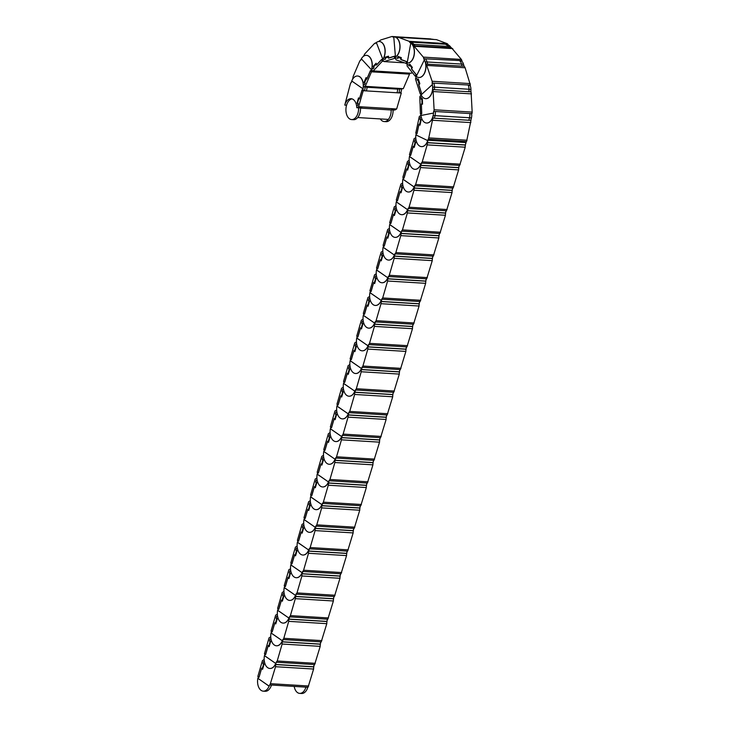 <?xml version="1.0" encoding="UTF-8"?>
<svg xmlns="http://www.w3.org/2000/svg" width="730" height="730" viewBox="0 0 730 730"><rect width="100%" height="100%" fill="white"/><g stroke="black" fill="none" stroke-linecap="round" stroke-linejoin="round"><path stroke-width="1.09" d="M398.936 92.892A10.393 6.324 -86.5 0 0 399.638 89.087L403.298 88.668L365.246 86.341L368.951 86.569L367.062 87.262A10.393 6.324 -86.5 0 1 366.369 90.903A10.393 6.324 -86.5 0 0 367.071 87.098L368.942 86.569M398.087 88.996L399.638 89.087A10.393 6.324 93.5 0 1 399.027 92.582L400.816 92.692A10.393 6.324 -86.5 0 0 401.181 91.15L401.308 91.159A10.393 6.324 -86.5 0 0 401.555 89.16M399.593 88.439L397.704 89.133A10.393 6.324 93.5 0 1 397.02 92.774A10.393 6.324 93.5 0 0 397.704 89.133L367.062 87.262M357.563 76.011A10.393 6.324 93.5 0 1 362.993 88.823L351.732 80.975A10.393 6.324 93.5 0 1 357.563 76.011L357.691 76.02A10.393 6.324 93.5 0 1 360.812 77.654A10.393 6.324 93.5 0 1 363.367 86.879L367.071 87.098M365.155 86.979A10.393 6.324 93.5 0 1 364.452 90.785M366.816 78.402L364.589 82.435L365.183 83.083L364.434 84.835M409.092 73.648L409.539 74.131L371.479 71.814L370.484 70.728L366.925 79.022L366.332 78.365M363.367 86.879L365.246 86.341L371.479 71.814M409.539 74.131L403.298 88.668M352.608 79.26L353.192 76.385L359.826 60.928L360.921 59.887M371.433 69.897A10.393 6.324 93.5 0 0 366.433 55.334A10.393 6.324 93.5 0 0 361.332 58.82L371.561 69.897A10.393 6.324 93.5 0 1 371.041 71.321L370.411 70.627L366.989 78.594L366.077 77.599L364.042 82.335L364.954 83.339L364.316 84.826M360.584 59.86L360.812 60.115A10.393 6.324 93.5 0 1 361.414 58.911M407.112 73.986A10.393 6.324 -86.5 0 0 407.523 73.027A10.393 6.324 93.5 0 1 407.313 73.538L409.101 73.648A10.393 6.324 -86.5 0 0 409.311 73.137M371.041 71.321L372.829 71.43A10.393 6.324 -86.5 0 0 373.066 70.856A10.393 6.324 93.5 0 1 372.629 71.878M364.042 82.335L364.617 82.371M405.606 72.909A10.393 6.324 93.5 0 1 405.196 73.867A10.393 6.324 93.5 0 0 405.606 72.909M374.545 71.996A10.393 6.324 -86.5 0 0 374.955 71.038A10.393 6.324 -86.5 0 1 374.545 71.996M366.433 55.334L366.56 55.343A10.393 6.324 93.5 0 1 371.387 59.869A10.393 6.324 93.5 0 1 371.46 70.226L373.267 70.929L382.337 61.21L381.708 59.55L376.534 65.098L376.16 64.103L373.623 66.822L373.997 67.817L372.966 68.921M412.158 72.361L411.328 73.255L373.267 70.929M383.88 61.302L382.337 61.21M363.449 56.338L364.872 53.783L374.517 43.444L375.95 42.951M382.748 59.449A10.393 6.324 93.5 0 0 384.765 48.244A10.393 6.324 93.5 0 0 379.335 41.51A10.393 6.324 93.5 0 0 376.351 42.504L382.876 59.458A10.393 6.324 93.5 0 1 382.064 60.471L381.662 59.404L376.698 64.733L376.114 63.209L373.158 66.384L373.733 67.908L372.802 68.912M375.448 42.915L375.594 43.307A10.393 6.324 93.5 0 1 376.379 42.586M373.158 66.384L373.979 66.43M382.064 60.471L383.286 60.544M379.335 41.51L379.463 41.519A10.393 6.324 93.5 0 1 385.121 49.941A10.393 6.324 93.5 0 1 382.666 59.751L384.108 61.594L394.565 58.354L394.41 56.374L388.442 58.227L388.351 57.04L385.422 57.944L385.513 59.13L384.628 59.413M403.9 62.807L384.108 61.594M395.596 58.418L394.565 58.354M378.505 41.546L380.795 39.949L391.919 36.5L430.928 38.936L392.877 36.619L392.913 37.084A10.393 6.324 93.5 0 1 393.771 36.911L395.468 57.059A10.393 6.324 93.5 0 1 394.501 57.478L394.401 56.219L388.67 57.989L388.533 56.174L385.112 57.232L385.257 59.048L384.181 59.386M391.919 36.5L392.877 36.619M397.531 37.367A10.393 6.324 -86.5 0 0 396.125 37.011A10.393 6.324 93.5 0 1 397.266 37.257L398.224 37.321M385.112 57.232L387.301 57.369M394.501 57.478L395.322 57.533M393.771 36.892A10.393 6.324 93.5 0 1 394.209 36.901A10.393 6.324 93.5 0 1 399.894 45.689A10.393 6.324 93.5 0 1 395.341 57.05M394.209 36.901L430.609 39.119A10.393 6.324 93.5 0 1 431.695 39.347A10.393 6.324 -86.5 0 0 430.609 39.119L432.525 39.237A10.393 6.324 -86.5 0 1 433.611 39.456M407.057 63.702L396.052 59.878L395.213 57.195A10.393 6.324 93.5 0 0 399.794 49.558A10.393 6.324 93.5 0 0 395.487 37.148L397.266 37.257M400.797 57.46L398.115 57.296L397.905 58.473L397.175 58.035M401.281 59.568L400.743 59.531L400.943 58.354L398.115 57.296M406.172 63.656L406.519 61.685L400.743 59.531M395.487 37.148L396.992 37.714L398.37 37.312L409.138 41.327L409.877 42.523A10.393 6.324 93.5 0 1 410.798 42.997L407.167 63.008A10.393 6.324 93.5 0 1 406.327 62.789L406.546 61.53L401.007 59.458L401.317 57.652L398.014 56.42L397.695 58.227L396.636 57.998M409.959 42.057L448.019 44.384L447.189 43.654L436.43 39.63L398.37 37.312M409.138 41.327L447.189 43.654M451.03 47.614A10.393 6.324 -86.5 0 0 448.987 45.333L448.859 45.324A10.393 6.324 -86.5 0 0 447.937 44.849L448.019 44.384M410.671 42.988A10.393 6.324 93.5 0 1 414.092 54.777A10.393 6.324 93.5 0 1 407.34 63.026L407.468 63.035A10.393 6.324 93.5 0 0 412.988 58.774A10.393 6.324 93.5 0 0 412.158 44.265L448.43 46.483A10.393 6.324 -86.5 0 0 446.149 44.74L447.937 44.849M409.877 42.523L411.665 42.632A10.393 6.324 93.5 0 1 413.946 44.375M414.749 45.598A10.393 6.324 -86.5 0 0 411.665 42.632M407.34 63.026A10.393 6.324 93.5 0 1 407.167 63.008A10.393 6.324 93.5 0 1 407.039 62.981L407.13 66.056L415.242 76.221L416.027 74.597L411.391 68.793L411.866 67.817L409.594 64.97L409.128 65.946L408.28 64.678M446.149 44.74A10.393 6.324 93.5 0 1 449.233 47.706M448.43 46.483L450.218 46.592L451.204 47.824M410.47 65.025L409.594 64.97M416.146 76.285L415.242 76.221M420.909 94.033L420.261 93.997L415.507 79.114L416.173 76.157A10.393 6.324 93.5 0 0 416.301 76.276A10.393 6.324 93.5 0 1 415.589 75.519L416.091 74.478L411.647 68.903L412.368 67.406L409.722 64.085L409.001 65.581L408.106 64.669M412.158 44.265L413.372 45.78L451.551 47.851L461.378 59.44L461.935 60.672L423.692 58.738A10.393 6.324 93.5 0 1 424.404 59.787L416.264 76.358A10.393 6.324 93.5 0 0 418.883 77.49L419.011 77.499A10.393 6.324 93.5 0 0 422.506 76.075A10.393 6.324 93.5 0 0 425.298 61.867L463.358 64.194L464.015 66.229M413.499 45.525L423.318 57.123L461.378 59.44M423.318 57.123L423.884 58.354M414.695 46.3L452.755 48.627M463.915 65.937A10.393 6.324 -86.5 0 0 462.592 62.114L462.464 62.114A10.393 6.324 -86.5 0 0 461.752 61.065L461.935 60.672M461.57 64.085A10.393 6.324 -86.5 0 0 459.964 60.955L461.752 61.065M423.692 58.738L425.48 58.847A10.393 6.324 93.5 0 1 427.087 61.977M427.57 64.003A10.393 6.324 -86.5 0 0 425.48 58.847M424.276 59.778A10.393 6.324 93.5 0 1 425.152 71.266A10.393 6.324 93.5 0 1 418.883 77.49M459.964 60.955A10.393 6.324 93.5 0 1 462.053 66.111M418.555 79.743L417.314 80.318L416.83 78.448M419.102 84.507L417.971 79.707M420.261 93.997L421.356 92.975L418.646 84.479M419.759 83.895L419.303 83.868M420.964 114.062L420.416 114.026L419.796 96.889L421.11 94.535A10.393 6.324 93.5 0 0 421.219 94.79A10.393 6.324 93.5 0 1 420.745 93.559L421.447 92.902L418.847 84.744L419.85 83.804L418.299 78.95L417.286 79.889L416.711 78.438M425.298 61.867L426.01 64.085L464.243 66.247L465.129 67.771L470.385 85.118L432.069 83.037A10.393 6.324 93.5 0 1 432.443 84.488L421.128 94.873A10.393 6.324 93.5 0 0 425.645 98.669L425.773 98.669A10.393 6.324 93.5 0 0 426.776 98.605A10.393 6.324 93.5 0 0 432.744 87.034L470.795 89.361L470.886 91.871M426.192 63.921L432.133 81.267L470.184 83.594M432.133 81.267L432.324 82.791M427.068 65.444L465.129 67.771M470.877 91.442A10.393 6.324 -86.5 0 0 470.631 86.824L470.503 86.815A10.393 6.324 -86.5 0 0 470.129 85.364L470.385 85.118M469.007 89.252A10.393 6.324 -86.5 0 0 468.341 85.255L470.129 85.364M432.069 83.037L433.857 83.147A10.393 6.324 93.5 0 1 434.523 87.144M434.432 89.635A10.393 6.324 -86.5 0 0 433.857 83.147M417.286 79.889L417.743 79.917M432.315 84.479A10.393 6.324 93.5 0 1 425.645 98.669M468.341 85.255A10.393 6.324 93.5 0 1 468.916 91.743M421.037 97.044L421.119 99.207L422.351 99.088M422.524 104.08L421.292 103.998L422.022 103.852L421.849 99.061M420.416 114.026L421.639 113.78L421.292 103.998M422.524 103.888L422.022 103.852M432.744 87.034L432.835 89.589L471.087 91.88L472.164 112.11L471.963 113.67L433.62 111.407A10.393 6.324 93.5 0 1 433.602 113.022L420.964 115.504A10.393 6.324 93.5 0 0 426.521 123.032L426.649 123.041A10.393 6.324 93.5 0 0 433.255 115.541L471.315 117.868L470.786 120.35L432.917 118.114L470.786 120.35M433.027 89.553L434.104 109.783L472.164 112.11M434.104 109.783L433.912 111.352M433.447 91.56L471.507 93.887M420.133 124.584L418.938 124.21L416.903 133.681L415.753 133.125L419.303 116.544L421.046 115.157A10.393 6.324 93.5 0 0 421.082 115.477A10.393 6.324 93.5 0 1 420.954 113.926L421.739 113.77L421.402 104.381L422.533 104.153L422.332 98.559L421.201 98.787L421.137 97.026M470.905 119.793A10.393 6.324 -86.5 0 0 471.781 115.349L471.653 115.349A10.393 6.324 -86.5 0 0 471.68 113.734L471.963 113.67M469.527 117.758A10.393 6.324 -86.5 0 0 469.892 113.624L471.68 113.734M433.62 111.407L435.409 111.517A10.393 6.324 93.5 0 1 435.043 115.65M434.295 118.114A10.393 6.324 -86.5 0 0 435.409 111.517M421.201 98.787L422.341 98.86M433.474 113.013A10.393 6.324 93.5 0 1 426.521 123.032M469.892 113.624A10.393 6.324 93.5 0 1 468.779 120.222M421.128 119.939L419.933 119.574L420.38 117.484L420.106 119.227L421.173 119.747L420.015 125.158L418.947 124.647L420.106 124.721M419.933 119.574L420.945 119.638M419.631 124.547L420.626 119.912M433.255 115.541L432.726 118.023M432.917 118.114L428.474 139.266L466.534 141.593L470.969 120.432M429.021 137.915L467.081 140.233M432.808 120.277L470.859 122.604M428.474 139.266L428.2 139.138A10.393 6.324 93.5 0 1 427.798 140.644L416 134.959A10.393 6.324 93.5 0 1 416.255 133.38L416.994 133.736L418.947 124.647M465.466 144.339A10.393 6.324 -86.5 0 0 465.986 142.98L465.859 142.971A10.393 6.324 -86.5 0 0 466.233 141.574M427.798 140.644L416 134.959M427.671 140.635A10.393 6.324 93.5 0 1 421.465 146.62A10.393 6.324 93.5 0 1 415.872 134.95M392.959 108.761L391.161 109.984A10.393 6.324 93.5 0 1 388.36 119.419A10.393 6.324 93.5 0 1 384.19 121.563L386.106 121.673A10.393 6.324 -86.5 0 0 393.068 109.938L394.857 110.047L396.664 108.98L362.308 106.881L358.603 106.662L362.308 106.881L360.501 107.949A10.393 6.324 -86.5 0 1 357.709 117.548L357.709 117.548A10.393 6.324 -86.5 0 0 360.51 108.104L362.308 106.881M391.371 109.838L393.068 109.938M384.19 121.563A10.393 6.324 93.5 0 1 380.303 118.926M351.623 119.574A10.393 6.324 93.5 0 1 345.929 110.558A10.393 6.324 93.5 0 1 346.558 105.22L344.77 105.111A10.393 6.324 93.5 0 1 351.103 98.705A10.393 6.324 93.5 0 1 353.256 99.49A10.393 6.324 93.5 0 1 356.797 107.721L358.585 107.83A10.393 6.324 93.5 0 1 351.623 119.574L353.539 119.683A10.393 6.324 -86.5 0 0 357.709 117.548L388.36 119.419A10.393 6.324 93.5 0 0 391.161 109.984L360.51 108.104M358.585 107.83L360.501 107.949M346.558 105.22A10.393 6.324 93.5 0 1 351.988 98.869M359.616 98.632L358.832 98.587L357.536 103.049L358.193 103.505L357.627 105.458M362.153 89.936L359.488 99.043L358.832 98.587M356.797 107.721L358.603 106.662L363.239 90.712L362.135 89.936M400.797 92.683L401.299 93.029L396.664 108.98M401.299 93.029L363.239 90.712M344.77 105.111L350.464 83.503L351.413 82.262M362.993 88.823L363.12 88.823A10.393 6.324 93.5 0 1 362.755 90.365L362.053 89.872L359.516 98.614L358.494 97.902L356.979 103.112L358.001 103.815L357.527 105.458M351.103 82.244L351.358 82.426A10.393 6.324 93.5 0 1 351.842 81.048M362.755 90.365L364.544 90.474A10.393 6.324 -86.5 0 0 365.155 86.989M356.979 103.112L357.691 103.158M429.961 139.357A10.393 6.324 93.5 0 1 429.714 140.333L427.926 140.224L427.159 144.878L422.232 161.841L420.644 165.29L420.571 167.562L415.644 184.526L414.74 185.602L413.974 190.256L409.046 207.22L407.459 210.669L407.386 212.941L402.458 229.904L401.564 230.981L400.788 235.635L395.861 252.589L394.273 256.048L394.2 258.32L389.273 275.283L387.685 278.741L387.612 281.013L382.684 297.968L381.781 299.045L381.014 303.698L376.087 320.662L374.499 324.12L374.426 326.392L369.499 343.346L367.911 346.805L367.829 349.077L362.901 366.04L361.313 369.49L361.24 371.762L356.313 388.725L354.725 392.183L354.652 394.455L349.725 411.419L348.821 412.487L348.055 417.14L343.127 434.104L341.54 437.562L341.467 439.834L336.539 456.798L334.951 460.247L334.878 462.519L329.951 479.482L329.048 480.559L328.281 485.213L323.353 502.167L321.766 505.625L321.693 507.898L316.765 524.861L315.177 528.319L315.095 530.591L310.168 547.546L308.58 551.004L308.507 553.276L303.58 570.239L301.992 573.698L301.919 575.97L296.991 592.924L296.088 594.001L295.321 598.655L290.394 615.618L288.806 619.067L288.733 621.349L283.806 638.303L282.218 641.761L282.145 644.033L277.208 660.997L276.314 662.073A10.393 6.324 93.5 0 1 269.981 668.479L269.854 668.47A10.393 6.324 93.5 0 1 264.433 655.659L264.561 655.668A10.393 6.324 93.5 0 1 264.917 654.135L265.629 654.627L268.166 645.886L269.188 646.588L270.693 641.387L269.68 640.675L270.063 638.978L269.479 640.986L270.191 641.031M264.077 664.172L262.891 663.68L263.475 661.663L263.092 663.369L264.105 664.072L262.59 669.282L261.577 668.57L262.773 668.644M262.891 663.68L263.594 663.716M259.059 677.248L261.596 668.142L262.262 668.598L263.557 664.136M262.782 668.634L262.262 668.598M264.169 659.537L262.481 660.522L257.845 676.473L258.949 677.248M264.561 655.668L275.812 663.506A10.393 6.324 93.5 0 0 276.314 662.073L275.621 664.446L313.681 666.773L314.329 664.555A10.393 6.324 -86.5 0 1 313.873 665.833M275.621 664.446L275.548 666.718L269.981 684.941L308.042 687.268L313.608 669.045L313.681 666.773M270.62 683.682L308.68 686.008M275.548 666.718L313.608 669.045M275.803 664.574L313.863 666.901M269.981 684.941L269.726 684.758A10.393 6.324 93.5 0 1 269.224 686.2L257.964 678.362A10.393 6.324 93.5 0 1 258.329 676.82L259.041 677.312L261.577 668.57M305.943 687.14A10.393 6.324 93.5 0 1 299.665 693.381L301.581 693.5A10.393 6.324 -86.5 0 0 307.412 688.527L307.284 688.527A10.393 6.324 -86.5 0 0 307.731 687.249M269.224 686.2L269.096 686.191A10.393 6.324 93.5 0 1 263.265 691.155L265.182 691.273A10.393 6.324 -86.5 0 0 271.469 685.032M269.096 686.191L257.964 678.362M263.265 691.155A10.393 6.324 93.5 0 1 257.836 678.352M299.665 693.381A10.393 6.324 93.5 0 1 294.19 686.419M271.149 632.983L282.41 640.821A10.393 6.324 93.5 0 0 282.911 639.38A10.393 6.324 93.5 0 1 276.579 645.785L276.451 645.785A10.393 6.324 93.5 0 1 271.022 632.974L271.149 632.983A10.393 6.324 93.5 0 1 271.514 631.441L272.217 631.934L274.763 623.192L275.776 623.904L277.291 618.693L276.268 617.991L276.661 616.293L276.077 618.301L276.779 618.337M270.757 636.843L269.069 637.837L264.433 653.788L265.537 654.555L268.184 645.448L268.85 645.913L270.146 641.451L269.479 640.986M270.666 641.478L270.146 641.451M268.166 645.886L268.85 645.913M282.218 641.761L320.278 644.088L320.917 641.871A10.393 6.324 -86.5 0 1 320.461 643.148M276.579 662.247L314.639 664.574L320.196 646.36L320.278 644.088M277.208 660.997L315.269 663.324M282.145 644.033L320.196 646.36M282.391 641.889L320.452 644.207M275.812 663.506L264.433 655.659M275.685 663.497A10.393 6.324 93.5 0 1 269.854 668.47M277.738 610.289L288.998 618.127A10.393 6.324 93.5 0 0 289.5 616.695A10.393 6.324 93.5 0 1 283.167 623.101L283.039 623.091A10.393 6.324 93.5 0 1 277.61 610.28L277.738 610.289A10.393 6.324 93.5 0 1 278.103 608.756L278.814 609.249L281.351 600.507L282.364 601.21L283.879 596.008L282.866 595.297L283.249 593.599L282.665 595.607L283.368 595.653M277.354 614.158L275.666 615.153L271.031 631.094L272.135 631.87L274.781 622.763L275.438 623.219L276.734 618.757L276.077 618.301M277.263 618.794L276.734 618.757M275.967 623.256L275.438 623.219M288.806 619.067L326.867 621.394L327.514 619.177A10.393 6.324 -86.5 0 1 327.058 620.454M283.167 639.562L321.227 641.889L326.794 623.666L326.867 621.394M283.806 638.303L321.866 640.63M288.733 621.349L326.794 623.666M288.989 619.195L327.04 621.522M274.763 623.192L275.958 623.265M282.41 640.821L271.022 632.974M282.282 640.812A10.393 6.324 93.5 0 1 276.451 645.785M284.335 587.604L295.586 595.443A10.393 6.324 93.5 0 0 296.088 594.001A10.393 6.324 93.5 0 1 289.764 600.407L289.637 600.407A10.393 6.324 93.5 0 1 284.207 587.595L284.335 587.604A10.393 6.324 93.5 0 1 284.7 586.062L285.403 586.555L287.939 577.813L288.961 578.525L290.467 573.315L289.454 572.612L289.846 570.915L289.262 572.922L289.965 572.959M283.943 591.464L282.255 592.459L277.619 608.409L278.723 609.176L281.369 600.069L282.035 600.534L283.331 596.072L282.665 595.607M283.851 596.1L283.331 596.072M281.351 600.507L282.035 600.534M295.404 596.383L333.455 598.709L334.103 596.492A10.393 6.324 -86.5 0 1 333.647 597.77M289.764 616.877L327.816 619.195L333.382 600.982L333.455 598.709M290.394 615.618L328.454 617.945M295.321 598.655L333.382 600.982M295.577 596.51L333.637 598.828M288.998 618.127L277.61 610.28M288.87 618.127A10.393 6.324 93.5 0 1 283.039 623.091M290.923 564.911L302.184 572.749A10.393 6.324 93.5 0 0 302.685 571.316A10.393 6.324 93.5 0 1 296.353 577.722L296.225 577.713A10.393 6.324 93.5 0 1 290.796 564.901L290.923 564.911A10.393 6.324 93.5 0 1 291.288 563.377L291.991 563.87L294.537 555.129L295.55 555.84L297.064 550.63L296.051 549.918L296.435 548.221L295.851 550.228L296.553 550.274M290.531 568.779L288.843 569.774L284.216 585.716L285.32 586.491L287.958 577.384L288.624 577.841L289.92 573.379L289.262 572.922M290.44 573.415L289.92 573.379M287.939 577.813L288.624 577.841M301.992 573.698L340.052 576.016L340.691 573.798A10.393 6.324 -86.5 0 1 340.244 575.076M296.353 594.183L334.413 596.51L339.97 578.288L340.052 576.016M296.991 592.924L335.043 595.251M301.919 575.97L339.97 578.288M302.174 573.817L340.226 576.143M295.586 595.443L284.207 587.595M295.458 595.434A10.393 6.324 93.5 0 1 289.637 600.407M297.521 542.226L308.772 550.064A10.393 6.324 93.5 0 0 309.274 548.622A10.393 6.324 93.5 0 1 302.941 555.037L302.813 555.028A10.393 6.324 93.5 0 1 297.393 542.217L297.521 542.226A10.393 6.324 93.5 0 1 297.876 540.684L298.588 541.176L301.125 532.444L302.138 533.146L303.653 527.936L302.64 527.233L303.023 525.536L302.439 527.544L303.142 527.589M297.128 546.095L295.44 547.08L290.805 563.031L291.909 563.797L294.555 554.69L295.212 555.156L296.517 550.694L295.851 550.228M297.037 550.721L296.517 550.694M295.741 555.183L295.212 555.156M308.58 551.004L346.64 553.331L347.288 551.114A10.393 6.324 -86.5 0 1 346.832 552.391M302.941 571.499L341.001 573.817L346.567 555.603L346.64 553.331M303.58 570.239L341.64 572.566M308.507 553.276L346.567 555.603M308.763 551.132L346.823 553.459M294.537 555.129L295.732 555.202M302.184 572.749L290.796 564.901M302.056 572.749A10.393 6.324 93.5 0 1 296.225 577.713M304.109 519.532L315.369 527.379A10.393 6.324 93.5 0 0 315.871 525.938A10.393 6.324 93.5 0 1 309.538 532.343L309.41 532.334A10.393 6.324 93.5 0 1 303.981 519.523L304.109 519.532A10.393 6.324 93.5 0 1 304.474 517.999L305.176 518.492L307.722 509.75L308.735 510.462L310.25 505.251L309.228 504.539L309.62 502.842L309.036 504.85L309.739 504.895M303.716 523.401L302.028 524.395L297.393 540.346L298.497 541.112L301.143 532.006L301.809 532.471L303.105 528L302.439 527.544M303.625 528.036L303.105 528M302.329 532.498L301.809 532.471M315.177 528.319L353.229 530.637L353.877 528.42A10.393 6.324 -86.5 0 1 353.42 529.697M309.538 548.805L347.599 551.132L353.156 532.909L353.229 530.637M310.168 547.546L348.228 549.873M315.095 530.591L353.156 532.909M315.351 528.438L353.411 530.765M301.125 532.444L302.329 532.517M308.772 550.064L297.393 542.217M308.644 550.055A10.393 6.324 93.5 0 1 302.813 555.028M310.697 496.847L321.957 504.686A10.393 6.324 93.5 0 0 322.459 503.244A10.393 6.324 93.5 0 1 316.126 509.659L315.999 509.649A10.393 6.324 93.5 0 1 310.569 496.838L310.697 496.847A10.393 6.324 93.5 0 1 311.062 495.314L311.774 495.798L314.311 487.065L315.323 487.768L316.838 482.557L315.825 481.855L316.209 480.158L315.625 482.165L316.327 482.211M310.305 500.716L308.626 501.702L303.99 517.652L305.094 518.419L307.741 509.321L308.398 509.777L309.693 505.315L309.036 504.85M310.223 505.342L309.693 505.315M307.722 509.75L308.398 509.777M321.766 505.625L359.826 507.952L360.465 505.735A10.393 6.324 -86.5 0 1 360.018 507.012M316.126 526.12L354.187 528.438L359.753 510.224L359.826 507.952M316.765 524.861L354.826 527.188M321.693 507.898L359.753 510.224M321.948 505.753L359.999 508.08M315.369 527.379L303.981 519.523M315.241 527.37A10.393 6.324 93.5 0 1 309.41 532.334M317.295 474.153L328.546 482.001A10.393 6.324 93.5 0 0 329.048 480.559A10.393 6.324 93.5 0 1 322.715 486.965L322.587 486.956A10.393 6.324 93.5 0 1 317.167 474.153L317.295 474.153A10.393 6.324 93.5 0 1 317.659 472.62L318.362 473.113L320.899 464.371L321.921 465.083L323.426 459.873L322.414 459.161L322.797 457.464L322.222 459.471L322.925 459.517M316.902 478.022L315.214 479.017L310.579 494.967L311.683 495.734L314.329 486.627L314.995 487.092L316.291 482.621L315.625 482.165M316.811 482.658L316.291 482.621M314.311 487.065L314.995 487.092M328.363 482.941L366.414 485.267L367.062 483.05A10.393 6.324 -86.5 0 1 366.606 484.318M322.724 503.426L360.775 505.753L366.341 487.54L366.414 485.267M323.353 502.167L361.414 504.494M328.281 485.213L366.341 487.54M328.536 483.059L366.597 485.386M321.957 504.686L310.569 496.838M321.83 504.676A10.393 6.324 93.5 0 1 315.999 509.649M323.883 451.469L335.143 459.307A10.393 6.324 93.5 0 0 335.645 457.865A10.393 6.324 93.5 0 1 329.312 464.28L329.184 464.271A10.393 6.324 93.5 0 1 323.755 451.459L323.883 451.469A10.393 6.324 93.5 0 1 324.248 449.935L324.95 450.428L327.496 441.687L328.509 442.389L330.024 437.188L329.002 436.476L329.394 434.779L328.81 436.786L329.513 436.832M323.49 455.337L321.802 456.323L317.167 472.273L318.28 473.04L320.917 463.942L321.583 464.399L322.879 459.937L322.222 459.471M323.399 459.973L322.879 459.937M322.103 464.435L321.583 464.399M334.951 460.247L373.012 462.574L373.651 460.356A10.393 6.324 -86.5 0 1 373.203 461.634M329.312 480.742L367.373 483.068L372.93 464.846L373.012 462.574M329.951 479.482L368.002 481.809M334.878 462.519L372.93 464.846M335.125 460.374L373.185 462.701M320.899 464.371L322.103 464.444M328.546 482.001L317.167 474.153M328.418 481.992A10.393 6.324 93.5 0 1 322.587 486.956M330.471 428.775L341.731 436.622A10.393 6.324 93.5 0 0 342.233 435.18A10.393 6.324 93.5 0 1 335.9 441.586L335.773 441.577A10.393 6.324 93.5 0 1 330.352 428.775L330.471 428.775A10.393 6.324 93.5 0 1 330.836 427.242L331.548 427.734L334.084 418.993L335.097 419.704L336.612 414.494L335.599 413.791L335.982 412.085L335.399 414.102L336.101 414.138M330.088 432.644L328.4 433.638L323.764 449.589L324.868 450.355L327.514 441.248L328.171 441.714L329.467 437.252L328.81 436.786M329.996 437.279L329.467 437.252M327.496 441.687L328.171 441.714M341.54 437.562L379.6 439.889L380.248 437.671A10.393 6.324 -86.5 0 1 379.792 438.949M335.9 458.048L373.961 460.374L379.527 442.161L379.6 439.889M336.539 456.798L374.599 459.115M341.467 439.834L379.527 442.161M341.722 437.681L379.782 440.007M335.143 459.307L323.755 451.459M335.015 459.298A10.393 6.324 93.5 0 1 329.184 464.271M337.068 406.09L348.329 413.928A10.393 6.324 93.5 0 0 348.821 412.487A10.393 6.324 93.5 0 1 342.498 418.901L342.37 418.892A10.393 6.324 93.5 0 1 336.941 406.081L337.068 406.09A10.393 6.324 93.5 0 1 337.433 404.557L338.136 405.05L340.673 396.308L341.695 397.01L343.209 391.809L342.188 391.098L342.58 389.4L341.996 391.408L342.698 391.453M336.676 409.959L334.988 410.944L330.352 426.895L331.457 427.671L334.103 418.564L334.769 419.02L336.065 414.558L335.399 414.102M336.585 414.594L336.065 414.558M334.084 418.993L334.769 419.02M348.137 414.868L386.188 417.195L386.836 414.978A10.393 6.324 -86.5 0 1 386.38 416.255M342.498 435.363L380.549 437.69L386.115 419.467L386.188 417.195M343.127 434.104L381.188 436.43M348.055 417.14L386.115 419.467M348.31 414.996L386.371 417.323M341.731 436.622L330.352 428.775M341.603 436.613A10.393 6.324 93.5 0 1 335.773 441.577M343.657 383.405L354.917 391.243A10.393 6.324 93.5 0 0 355.419 389.802A10.393 6.324 93.5 0 1 349.086 396.207L348.958 396.207A10.393 6.324 93.5 0 1 343.529 383.396L343.657 383.405A10.393 6.324 93.5 0 1 344.022 381.863L344.733 382.356L347.27 373.614L348.283 374.326L349.798 369.115L348.785 368.413L349.168 366.715L348.584 368.723L349.287 368.76M343.264 387.265L341.576 388.26L336.95 404.21L338.054 404.977L340.7 395.87L341.357 396.335L342.653 391.873L341.996 391.408M343.173 391.901L342.653 391.873M341.877 396.363L341.357 396.335M354.725 392.183L392.786 394.51L393.424 392.293A10.393 6.324 -86.5 0 1 392.977 393.57M349.086 412.669L387.146 414.996L392.704 396.782L392.786 394.51M349.725 411.419L387.776 413.737M354.652 394.455L392.704 396.782M354.908 392.302L392.959 394.629M340.673 396.308L341.877 396.381M348.329 413.928L336.941 406.081M348.201 413.919A10.393 6.324 93.5 0 1 342.37 418.892M350.254 360.711L361.505 368.55A10.393 6.324 93.5 0 0 362.007 367.117A10.393 6.324 93.5 0 1 355.674 373.523L355.546 373.514A10.393 6.324 93.5 0 1 350.126 360.702L350.254 360.711A10.393 6.324 93.5 0 1 350.61 359.178L351.322 359.671L353.858 350.929L354.88 351.632L356.386 346.431L355.373 345.719L355.756 344.022L355.172 346.029L355.884 346.075M349.862 364.58L348.173 365.575L343.538 381.516L344.642 382.292L347.288 373.185L347.954 373.641L349.25 369.179L348.584 368.723M349.77 369.216L349.25 369.179M347.27 373.614L347.954 373.641M361.313 369.49L399.374 371.816L400.022 369.599A10.393 6.324 -86.5 0 1 399.565 370.876M355.674 389.984L393.735 392.311L399.301 374.088L399.374 371.816M356.313 388.725L394.373 391.052M361.24 371.762L399.301 374.088M361.496 369.617L399.556 371.944M354.917 391.243L343.529 383.396M354.789 391.234A10.393 6.324 93.5 0 1 348.958 396.207M356.842 338.026L368.102 345.865A10.393 6.324 93.5 0 0 368.604 344.423A10.393 6.324 93.5 0 1 362.272 350.829L362.144 350.829A10.393 6.324 93.5 0 1 356.714 338.017L356.842 338.026A10.393 6.324 93.5 0 1 357.207 336.484L357.91 336.977L360.456 328.235L361.469 328.947L362.983 323.737L361.961 323.034L362.354 321.337L361.77 323.344L362.472 323.381M356.45 341.886L354.762 342.881L350.126 358.832L351.23 359.598L353.877 350.491L354.543 350.957L355.838 346.495L355.172 346.029M356.359 346.522L355.838 346.495M353.858 350.929L354.543 350.957M367.911 346.805L405.971 349.132L406.61 346.914A10.393 6.324 -86.5 0 1 406.154 348.192M362.272 367.29L400.332 369.617L405.889 351.404L405.971 349.132M362.901 366.04L400.962 368.367M367.829 349.077L405.889 351.404M368.084 346.933L406.145 349.25M361.505 368.55L350.126 360.702M361.377 368.541A10.393 6.324 93.5 0 1 355.546 373.514M363.43 315.333L374.691 323.171A10.393 6.324 93.5 0 0 375.193 321.738A10.393 6.324 93.5 0 1 368.86 328.144L368.732 328.135A10.393 6.324 93.5 0 1 363.303 315.323L363.43 315.333A10.393 6.324 93.5 0 1 363.796 313.8L364.507 314.292L367.044 305.551L368.057 306.253L369.572 301.052L368.559 300.34L368.942 298.643L368.358 300.651L369.061 300.696M363.047 319.202L361.359 320.196L356.724 336.138L357.828 336.913L360.474 327.807L361.131 328.263L362.427 323.801L361.77 323.344M362.956 323.837L362.427 323.801M360.456 328.235L361.131 328.263M374.499 324.12L412.56 326.438L413.207 324.22M368.86 344.606L406.92 346.933L412.487 328.71L412.56 326.438M369.499 343.346L407.559 345.673M374.426 326.392L412.487 328.71M374.682 324.239L412.733 326.565M368.102 345.865L356.714 338.017M367.975 345.856A10.393 6.324 93.5 0 1 362.144 350.829M370.028 292.648L381.279 300.486A10.393 6.324 93.5 0 0 381.781 299.045A10.393 6.324 93.5 0 1 375.457 305.459L375.329 305.45A10.393 6.324 93.5 0 1 369.9 292.639L370.028 292.648A10.393 6.324 93.5 0 1 370.393 291.106L371.096 291.599L373.632 282.857L374.654 283.568L376.16 278.358L375.147 277.655L375.539 275.958L374.955 277.966L375.658 278.011M369.635 296.517L367.947 297.502L363.312 313.453L364.416 314.219L367.062 305.113L367.728 305.578L369.024 301.116L368.358 300.651M369.544 301.143L369.024 301.116M368.248 305.605L367.728 305.578M381.096 301.426L419.148 303.753L419.796 301.536A10.393 6.324 -86.5 0 1 419.339 302.813M375.457 321.921L413.509 324.239L419.075 306.025L419.148 303.753M376.087 320.662L414.147 322.988M381.014 303.698L419.075 306.025M381.27 301.554L419.33 303.872M412.751 325.498A10.393 6.324 -86.5 0 0 413.198 324.22M367.044 305.551L368.239 305.624M374.691 323.171L363.303 315.323M374.563 323.171A10.393 6.324 93.5 0 1 368.732 328.135M376.616 269.954L387.876 277.801A10.393 6.324 93.5 0 0 388.378 276.36A10.393 6.324 93.5 0 1 382.046 282.765L381.918 282.756A10.393 6.324 93.5 0 1 376.488 269.945L376.616 269.954A10.393 6.324 93.5 0 1 376.981 268.421L377.684 268.914L380.23 260.172L381.243 260.884L382.757 255.673L381.744 254.962L382.128 253.264L381.544 255.272L382.246 255.317M376.224 273.823L374.536 274.818L369.909 290.768L371.013 291.535L373.651 282.428L374.317 282.893L375.612 278.422L374.955 277.966M376.132 278.459L375.612 278.422M373.632 282.857L374.317 282.893M387.685 278.741L425.745 281.059L426.384 278.842A10.393 6.324 -86.5 0 1 425.937 280.119M382.046 299.227L420.106 301.554L425.663 283.331L425.745 281.059M382.684 297.968L420.736 300.295M387.612 281.013L425.663 283.331M387.858 278.86L425.918 281.187M381.279 300.486L369.9 292.639M381.151 300.477A10.393 6.324 93.5 0 1 375.329 305.45M383.213 247.269L394.465 255.108A10.393 6.324 93.5 0 0 394.966 253.666A10.393 6.324 93.5 0 1 388.634 260.081L388.506 260.072A10.393 6.324 93.5 0 1 383.086 247.26L383.213 247.269A10.393 6.324 93.5 0 1 383.569 245.736L384.281 246.22L386.818 237.487L387.831 238.19L389.346 232.98L388.333 232.277L388.716 230.58L388.132 232.587L388.834 232.633M382.821 251.138L381.133 252.124L376.498 268.074L377.602 268.841L380.248 259.734L380.905 260.199L382.21 255.737L381.544 255.272M382.73 255.765L382.21 255.737M380.23 260.172L380.905 260.199M394.273 256.048L432.333 258.374L432.981 256.157A10.393 6.324 -86.5 0 1 432.525 257.435M388.634 276.542L426.694 278.86L432.26 260.647L432.333 258.374M389.273 275.283L427.333 277.61M394.2 258.32L432.26 260.647M394.455 256.175L432.516 258.502M387.876 277.801L376.488 269.945M387.749 277.792A10.393 6.324 93.5 0 1 381.918 282.756M389.802 224.575L401.062 232.423A10.393 6.324 93.5 0 0 401.564 230.981A10.393 6.324 93.5 0 1 395.231 237.387L395.103 237.378A10.393 6.324 93.5 0 1 389.674 224.575L389.802 224.575A10.393 6.324 93.5 0 1 390.167 223.042L390.869 223.535L393.406 214.793L394.428 215.505L395.943 210.295L394.921 209.583L395.313 207.886L394.729 209.893L395.432 209.939M389.409 228.444L387.721 229.439L383.086 245.389L384.19 246.156L386.836 237.049L387.502 237.515L388.798 233.043L388.132 232.587M389.318 233.08L388.798 233.043M388.022 237.542L387.502 237.515M400.87 233.363L438.922 235.68L439.57 233.463A10.393 6.324 -86.5 0 1 439.113 234.741M395.231 253.848L433.282 256.175L438.849 237.962L438.922 235.68M395.861 252.589L433.921 254.916M400.788 235.635L438.849 237.962M401.044 233.481L439.104 235.808M386.818 237.487L388.022 237.56M394.465 255.108L383.086 247.26M394.337 255.099A10.393 6.324 93.5 0 1 388.506 260.072M396.39 201.891L407.65 209.729A10.393 6.324 93.5 0 0 408.152 208.287A10.393 6.324 93.5 0 1 401.819 214.702L401.692 214.693A10.393 6.324 93.5 0 1 396.262 201.882L396.39 201.891A10.393 6.324 93.5 0 1 396.755 200.358L397.467 200.85L400.004 192.109L401.016 192.811L402.531 187.61L401.518 186.898L401.901 185.201L401.317 187.208L402.02 187.254M395.998 205.76L394.319 206.745L389.683 222.696L390.787 223.462L393.434 214.364L394.09 214.821L395.386 210.359L394.729 209.893M395.916 210.386L395.386 210.359M393.406 214.793L394.09 214.821M407.459 210.669L445.519 212.996L446.158 210.778A10.393 6.324 -86.5 0 1 445.711 212.056M401.819 231.164L439.88 233.49L445.446 215.268L445.519 212.996M402.458 229.904L440.518 232.231M407.386 212.941L445.446 215.268M407.641 210.797L445.692 213.124M401.062 232.423L389.674 224.575M400.934 232.414A10.393 6.324 93.5 0 1 395.103 237.378M402.987 179.197L414.238 187.044A10.393 6.324 93.5 0 0 414.74 185.602A10.393 6.324 93.5 0 1 408.408 192.008L408.28 191.999A10.393 6.324 93.5 0 1 402.86 179.197L402.987 179.197A10.393 6.324 93.5 0 1 403.352 177.664L404.055 178.156L406.592 169.415L407.614 170.126L409.119 164.916L408.106 164.214L408.49 162.507L407.906 164.524L408.618 164.56M402.595 183.066L400.907 184.06L396.271 200.011L397.375 200.777L400.022 191.671L400.688 192.136L401.984 187.674L401.317 187.208M402.504 187.701L401.984 187.674M401.208 192.163L400.688 192.136M414.047 187.984L452.107 190.311L452.755 188.094A10.393 6.324 -86.5 0 1 452.299 189.362M408.417 208.47L446.468 210.797L452.034 192.583L452.107 190.311M409.046 207.22L447.107 209.537M413.974 190.256L452.034 192.583M414.229 188.103L452.29 190.43M400.004 192.109L401.199 192.182M407.65 209.729L396.262 201.882M407.523 209.72A10.393 6.324 93.5 0 1 401.692 214.693M409.576 156.512L420.836 164.35A10.393 6.324 93.5 0 0 421.338 162.909A10.393 6.324 93.5 0 1 415.005 169.323L414.877 169.314A10.393 6.324 93.5 0 1 409.448 156.503L409.576 156.512A10.393 6.324 93.5 0 1 409.941 154.979L410.643 155.472L413.189 146.73L414.202 147.433L415.717 142.231L414.695 141.52L415.087 139.822L414.503 141.83L415.206 141.875M409.183 160.381L407.495 161.367L402.86 177.317L403.964 178.083L406.61 168.986L407.276 169.442L408.572 164.98L407.906 164.524M409.092 165.017L408.572 164.98M406.592 169.415L407.276 169.442M420.644 165.29L458.705 167.617L459.343 165.4A10.393 6.324 -86.5 0 1 458.887 166.677M415.005 185.785L453.065 188.112L458.623 169.889L458.705 167.617M415.644 184.526L453.695 186.853M420.571 167.562L458.623 169.889M420.818 165.418L458.878 167.745M414.238 187.044L402.86 179.197M414.111 187.035A10.393 6.324 93.5 0 1 408.28 191.999M429.714 140.333L465.986 142.551L465.293 144.932L427.232 142.606M427.926 140.224A10.393 6.324 93.5 0 1 421.593 146.63L421.465 146.62M415.781 137.687L414.092 138.682L409.457 154.632L410.561 155.399L413.207 146.292L413.864 146.757L415.16 142.295L414.503 141.83M415.689 142.323L415.16 142.295M414.394 146.785L413.864 146.757M421.593 163.091L459.654 165.418L465.22 147.204L465.293 144.932M422.232 161.841L460.292 164.159M427.159 144.878L465.22 147.204M427.415 142.724L465.475 145.051M464.198 142.441A10.393 6.324 -86.5 0 0 464.444 141.465M413.189 146.73L414.385 146.803M420.836 164.35L409.448 156.503M420.708 164.341A10.393 6.324 93.5 0 1 414.877 169.314"/></g></svg>
